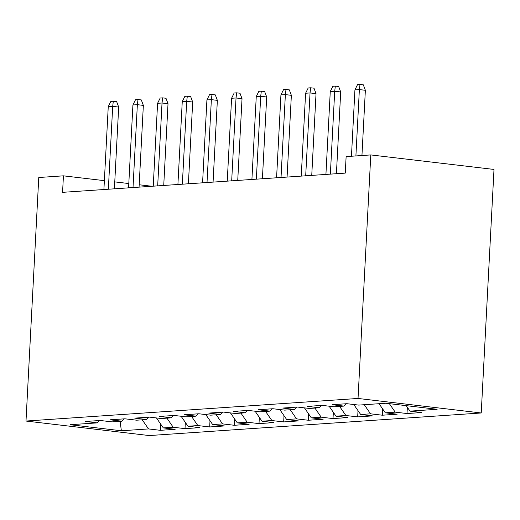 <?xml version="1.0" encoding="UTF-8"?>
<svg xmlns="http://www.w3.org/2000/svg" width="520" height="520" viewBox="0 0 520 520"><rect width="100%" height="100%" fill="white"/><g stroke="black" fill="none" stroke-linecap="round" stroke-linejoin="round"><path stroke-width="0.78" d="M104.37 180.655L63.434 175.832L62.569 192.342L345.26 173.114L346.125 156.605L370.793 154.928L494 169.442L481.234 412.978L149.208 435.559L26 421.044L358.033 398.457L481.234 412.978M120.081 421.324L121.381 430.768L148.519 428.922L160.335 430.32L175.143 429.312L163.319 427.915L173.186 427.245L185.01 428.636L199.81 427.635L187.987 426.238L197.853 425.568L209.677 426.959L224.478 425.951L212.654 424.56L222.521 423.891L234.344 425.282L249.145 424.275L237.322 422.884L247.189 422.214L259.012 423.605L273.812 422.598L261.989 421.207L271.856 420.537L283.68 421.928L298.48 420.921L286.656 419.529L296.524 418.86L308.347 420.251L323.147 419.244L311.324 417.853L321.191 417.176L333.015 418.574L347.815 417.567L335.998 416.175L345.865 415.5L357.682 416.897L372.482 415.89L360.666 414.492L370.532 413.822L382.35 415.214L397.15 414.213L385.333 412.815L395.2 412.146L407.017 413.537L421.818 412.529L410 411.138L406.218 405.652M121.381 430.768L70.102 424.723L97.24 422.877L99.47 420.531M410 411.138L437.132 409.292L385.853 403.247L358.722 405.093L346.899 403.702L332.098 404.709L343.922 406.101L334.054 406.77L322.231 405.379L307.431 406.387L319.248 407.778L309.381 408.454L297.564 407.056L282.763 408.063L294.58 409.454L284.713 410.131L272.896 408.733L258.096 409.74L269.913 411.138L260.046 411.808L248.228 410.416L233.428 411.418L245.245 412.815L235.378 413.485L223.561 412.094L208.754 413.101L220.578 414.492L210.711 415.162L198.887 413.771L184.087 414.778L195.91 416.169L186.043 416.839L174.219 415.447L159.419 416.455L171.243 417.846L161.376 418.516L149.552 417.125L134.751 418.132L146.575 419.523L136.708 420.193L124.885 418.801L110.084 419.809L121.908 421.2L112.041 421.876L100.217 420.478L85.416 421.486L97.24 422.877M395.2 412.146L389.356 403.663M385.333 412.815L379.06 403.715M370.532 413.822L364.26 404.716M360.666 414.492L353.788 404.515M343.922 406.101L346.151 403.754M345.865 415.5L339.593 406.4M335.998 416.175L329.121 406.192M319.248 407.778L321.483 405.431M321.191 417.176L314.925 408.076M311.324 417.853L304.454 407.869M294.58 409.454L296.81 407.108M296.524 418.86L290.257 409.754M286.656 419.529L279.786 409.546M269.913 411.138L272.142 408.785M271.856 420.537L265.584 411.431M261.989 421.207L255.119 411.223M245.245 412.815L247.475 410.462M247.189 422.214L240.916 413.107M237.322 422.884L230.451 412.906M220.578 414.492L222.807 412.139M222.521 423.891L216.249 414.785M212.654 424.56L205.777 414.583M195.91 416.169L198.139 413.822M197.853 425.568L191.581 416.462M187.987 426.238L181.109 416.26M171.243 417.846L173.472 415.5M173.186 427.245L166.914 418.138M163.319 427.915L156.442 417.937M146.575 419.523L148.805 417.176M148.519 428.922L142.246 419.822M121.908 421.2L124.137 418.853M63.434 175.832L38.766 177.508L26 421.044M370.793 154.928L358.033 398.457M151.944 186.264L139.191 184.763M128.804 183.534L114.764 181.883M160.335 430.32L160.667 424.067M185.01 428.636L185.334 422.39M209.677 426.959L210.002 420.713M234.344 425.282L234.669 419.036M259.012 423.605L259.337 417.359M283.68 421.928L284.005 415.675M308.347 420.251L308.672 413.998M333.015 418.574L333.34 412.321M357.682 416.897L358.013 410.644M382.35 415.214L382.681 408.967M407.017 413.537L407.349 407.29M114.4 188.819L118.684 107.068L112.691 106.359L108.349 189.228M108.251 106.659L110.851 101.387L113.315 101.218L112.691 106.359L108.251 106.659L103.909 189.527M113.315 101.218L116.649 101.608L118.684 107.068M139.067 187.135L143.351 105.385L137.358 104.683L133.016 187.551M132.919 104.981L135.519 99.703L137.988 99.541L137.358 104.683L132.919 104.981L128.577 187.85M137.988 99.541L141.316 99.931L143.351 105.385M163.735 185.458L168.019 103.708L162.026 103.005L157.684 185.874M157.586 103.305L160.186 98.026L162.656 97.864L162.026 103.005L157.586 103.305L153.244 186.173M162.656 97.864L165.984 98.254L168.019 103.708M188.403 183.781L192.686 102.031L186.693 101.322L182.351 184.191M182.254 101.627L184.853 96.349L187.323 96.181L186.693 101.322L182.254 101.627L177.911 184.496M187.323 96.181L190.651 96.577L192.686 102.031M213.07 182.104L217.36 100.353L211.361 99.645L207.019 182.514M206.921 99.951L209.521 94.673L211.991 94.503L211.361 99.645L206.921 99.951L202.579 182.819M211.991 94.503L215.319 94.9L217.36 100.353M237.738 180.427L242.028 98.677L236.035 97.968L231.686 180.837M231.589 98.273L234.189 92.995L236.659 92.827L236.035 97.968L231.589 98.273L227.247 181.142M236.659 92.827L239.987 93.223L242.028 98.677M262.411 178.75L266.695 96.999L260.702 96.291L256.353 179.16M256.256 96.597L258.856 91.319L261.326 91.15L260.702 96.291L256.256 96.597L251.914 179.465M261.326 91.15L264.654 91.54L266.695 96.999M287.079 177.073L291.363 95.323L285.37 94.614L281.028 177.483M280.93 94.913L283.53 89.642L285.994 89.473L285.37 94.614L280.93 94.913L276.582 177.781M285.994 89.473L289.322 89.862L291.363 95.323M311.747 175.396L316.03 93.645L310.037 92.937L305.695 175.806M305.597 93.236L308.197 87.965L310.661 87.796L310.037 92.937L305.597 93.236L301.256 176.105M310.661 87.796L313.989 88.185L316.03 93.645M336.414 173.713L340.697 91.962L334.704 91.26L330.363 174.129M330.265 91.559L332.865 86.281L335.329 86.119L334.704 91.26L330.265 91.559L325.923 174.428M335.329 86.119L338.663 86.509L340.697 91.962M361.946 155.526L365.365 90.285L359.372 89.583L355.894 155.935M354.933 89.882L357.532 84.604L359.996 84.442L359.372 89.583L354.933 89.882L351.455 156.24M359.996 84.442L363.331 84.831L365.365 90.285"/></g></svg>
